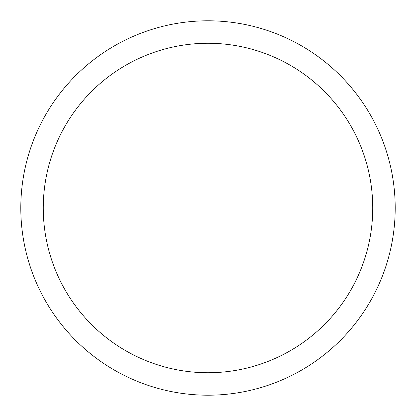 <?xml version="1.0" encoding="UTF-8"?>
<svg xmlns="http://www.w3.org/2000/svg" width="416" height="416" viewBox="0 0 416 416"><rect width="100%" height="100%" fill="white"/><g stroke="black" fill="none" stroke-linecap="round" stroke-linejoin="round"><path stroke-width="0.62" d="M372.736 208A164.736 164.736 0 0 0 125.632 65.333A164.736 164.736 0 0 0 125.632 350.667A164.736 164.736 0 0 0 372.736 208M20.8 208A187.2 187.2 0 0 1 208 20.8A187.2 187.2 0 0 1 395.2 208A187.2 187.2 0 0 1 208 395.2A187.2 187.2 0 0 1 20.8 208"/></g></svg>
